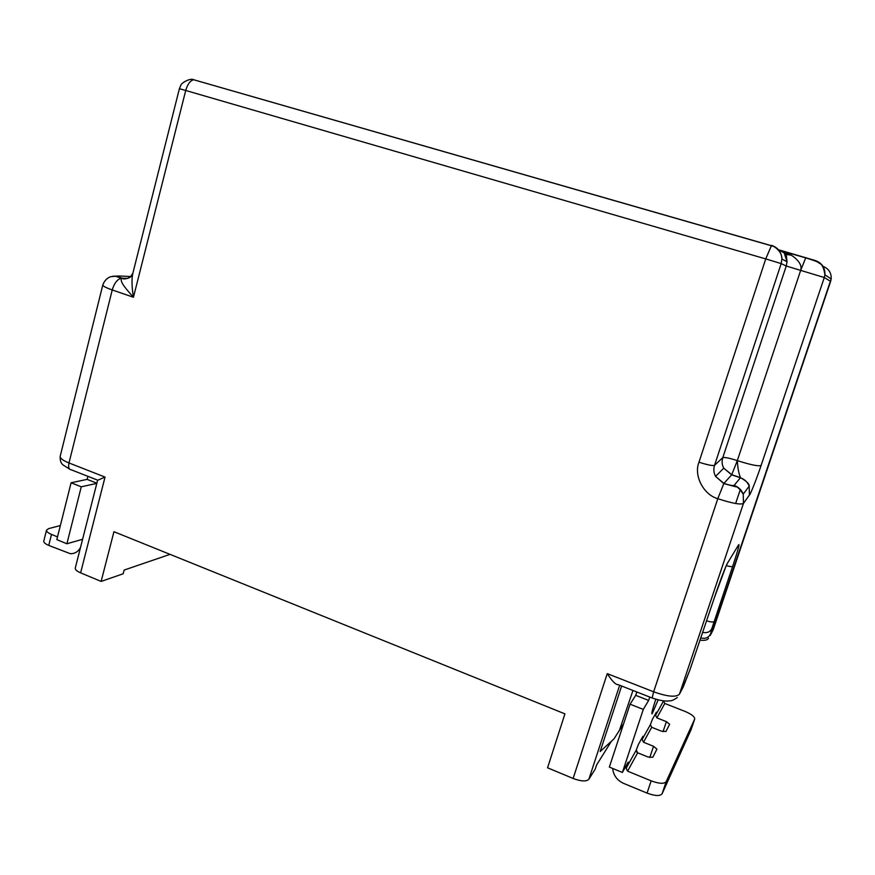 <?xml version="1.0" encoding="UTF-8"?>
<svg xmlns="http://www.w3.org/2000/svg" width="875" height="875" viewBox="0 0 875 875"><rect width="100%" height="100%" fill="white"/><g stroke="black" fill="none" stroke-linecap="round" stroke-linejoin="round"><path stroke-width="1.31" d="M96.797 483.383L81.266 486.806L66.894 543.769L56.82 539.623L71.094 482.77L81.266 486.806M82.589 539.284L66.894 543.769M87.894 476.328L87.117 479.369L96.852 483.197M60.353 525.558L48.694 528.598L46.506 530.141L43.783 541.067C43.597 542.467 45.259 543.922 48.748 545.42L70.339 553.7C74.823 553.777 78.203 551.698 80.511 547.477M46.506 530.141C46.331 531.497 48.005 532.93 51.505 534.428L57.509 536.9M87.117 479.369L71.094 482.77M649.764 697.058L648.637 700.438L643.289 709.417L622.387 772.45L628.163 762.125L626.128 768.25L636.278 750.017L638.509 744.198L642.961 736.247L642.119 739.506L650.387 724.653L652.455 719.228L656.414 712.163L655.583 715.302L663.578 700.919M658.12 699.934L652.203 713.705C651.142 714.623 652.334 709.811 655.791 699.278M636.825 691.983L635.709 695.341L630.077 704.189L609.339 767.08L622.387 772.45M648.637 700.438L635.709 695.341M663.556 700.995L664.803 703.467L685.059 711.419C691.534 714.186 694.75 716.723 694.695 719.042L691.119 729.564M691.042 729.794L662.091 793.789C660.034 796.283 655.025 796.053 647.052 793.1L623.536 783.355C617.028 780.303 613.419 775.337 612.675 768.458M650.387 724.653L651.711 727.278L661.423 731.161L665.941 731.5L669.627 724.27L666.389 721.645L656.873 717.872L655.583 715.302M694.652 719.152L666.192 781.627C664.169 784.055 659.159 783.792 651.164 780.85L627.583 771.159L626.128 768.25M636.278 750.017L637.667 752.806L647.959 756.984L652.783 757.291L656.928 749.153L653.538 746.288L643.486 742.23L642.119 739.506M638.181 753.025L636.781 752.194M643.289 709.417L630.077 704.189M785.87 253.575L784.481 253.17M816.659 261.614L815.238 260.52L780.238 250.25M830.616 281.334L824.283 277.528L761.097 465.478C757.05 477.783 750.039 495.48 749.405 495.064L743.455 503.42L679.438 694.181L683.277 686.853L689.981 669.725L714.23 598.117C719.075 583.538 726.206 564.78 727.53 563.084L738.686 544.709C739.823 543.605 737.833 550.78 732.703 566.223L711.867 628.512L710.248 635.469L713.136 629.836M772.997 246.236L193.648 79.734C190.192 80.631 187.545 84.219 185.73 90.475L765.734 258.913L771.542 245.372C778.072 247.658 781.528 252.219 781.911 259.055L781.189 263.594L786.242 266.011L787.041 261.734L784.23 253.028L779.078 249.911M780.052 250.195L791.405 255.238C799.072 260.488 802.167 265.53 800.669 270.386L805.831 257.611M749.405 495.064L749.208 486.161C747.556 482.103 744.647 479.325 740.469 477.805L731.686 474.83L737.319 460.611C737.734 468.125 738.806 473.812 740.523 477.663L734.114 485.373C732.987 485.898 729.575 485.242 723.888 483.405L717.795 498.684C703.478 494.78 693.536 475.497 698.983 462.197L765.734 258.913L781.189 263.594L714.547 465.314L722.794 457.647C721.656 461.366 721.973 464.877 723.756 468.18L731.686 474.83L723.888 483.405L715.564 476.383C713.705 472.795 713.366 469.098 714.547 465.314C712.688 465.981 707.492 464.942 698.983 462.197M97.683 480.178L71.258 469.798C68.884 469.492 68.13 467.217 68.983 462.962L112.241 289.953C105.973 287.744 102.823 286.092 102.802 284.998L60.178 456.323C59.981 458.292 62.913 460.502 68.983 462.962L105.033 477.083L80.609 572.852L101.128 581.416L113.947 531.705L564.922 713.869L547.564 767.802L573.125 778.466C581.12 781.441 586.37 781.714 588.864 779.275L619.664 685.245M761.097 465.478C758.428 466.452 750.498 464.833 737.319 460.611C729.564 458.095 724.73 457.111 722.794 457.647L786.242 266.011L824.283 277.528L824.895 274.827C825.212 267.761 821.997 262.992 815.238 260.52M573.125 778.466L607.25 673.641C612.095 681.155 615.694 684.808 618.056 684.611L651.941 697.922M611.45 741.212L596.619 764.914L595.306 768.939L588.864 779.275M80.609 572.852C76.847 571.211 75.075 569.614 75.283 568.05L97.584 480.309L105.033 477.083M170.034 554.356L124.13 570.073L123.167 573.781L101.128 581.416M132.847 273.306L132.814 273.438C131.567 278.764 131.775 286.705 133.438 297.259C124.677 287.416 119.678 281.411 121.603 278.206L122.019 278.173C118.07 276.752 117.228 276.03 119.514 276.008L130.812 276.522M623.634 723.734L613.966 738.905L600.141 751.559L621.633 686.011M619.281 730.723L632.964 690.462M48.748 545.42L51.505 534.428M666.389 721.645L663.02 731.675M662.091 793.789L666.192 781.627M647.052 793.1L651.164 780.85M653.538 746.288L649.764 757.564M637.667 752.806L627.583 771.159M664.803 703.467L656.873 717.872M651.711 727.278L643.486 742.23M641.594 738.675L642.305 738.959M655.091 714.525L655.758 714.788M740.348 489.442L735.645 503.508M823.025 266.361C828.767 268.669 831.48 272.847 831.173 278.928L711.977 632.166M778.006 249.266L776.902 248.598M112.678 276.259L119.514 276.008M734.114 485.373C738.478 486.97 741.519 489.88 743.236 494.123C739.692 488.83 737.188 486.38 735.744 486.773L723.778 483.558L715.564 476.383L723.756 468.169L731.784 474.698L740.523 477.663C746.55 481.152 749.438 483.984 749.208 486.161L743.236 494.123L743.455 503.42C740.633 504.919 732.08 503.344 717.795 498.684L653.647 691.797C667.461 696.708 676.058 697.506 679.438 694.181M800.669 270.386L737.319 460.611M710.314 634.2C708.542 637.733 705.392 638.991 700.853 637.973M711.867 628.512C710.194 631.936 707.142 633.238 702.723 632.406M714.077 621.513C713.256 622.333 710.763 622.103 706.606 620.823M732.703 566.223C732.08 566.847 729.936 566.639 726.283 565.622M738.686 544.709L736.936 547.597M727.53 563.084L726.469 565.184M683.277 686.853L682.073 689.139M102.802 284.998C104.355 280.798 106.98 278.031 110.666 276.708L115.5 276.259L121.603 278.206C123.605 279.453 126.459 279.07 130.189 277.047L132.814 273.438L179.386 88.714L185.73 90.475L133.438 297.259L112.241 289.953C114.341 283.019 117.447 279.103 121.559 278.184L127.575 278.414M607.25 673.641L653.647 691.797L652.17 698.009C665.328 702.483 670.02 700.689 669.878 700.788C671.366 701.028 673.859 699.923 677.348 697.484M791.405 255.238L786.22 254.439L784.23 253.028M132.431 275.472C129.15 278.469 125.683 279.377 122.019 278.173M694.695 719.042L691.086 729.673M713.081 630.022L830.638 281.334L831.173 278.928L824.895 274.827C823.167 262.248 818.683 263.659 818.562 262.631C816.9 261.898 819.033 261.986 805.558 257.83L784.711 251.825L786.22 254.439L787.041 261.734L781.933 259.055C782.184 250.797 772.975 245.317 771.137 245.613L193.648 79.723C190.597 77.711 181.125 82.972 180.852 85.247L179.386 88.714M708.466 638.302C707.623 640.052 704.845 640.686 700.109 640.183M725.834 566.628L714.262 598.03L689.894 669.977L682.227 688.844M69.606 469.109L63.339 465.128C61.02 463.597 59.97 460.666 60.178 456.323"/></g></svg>
